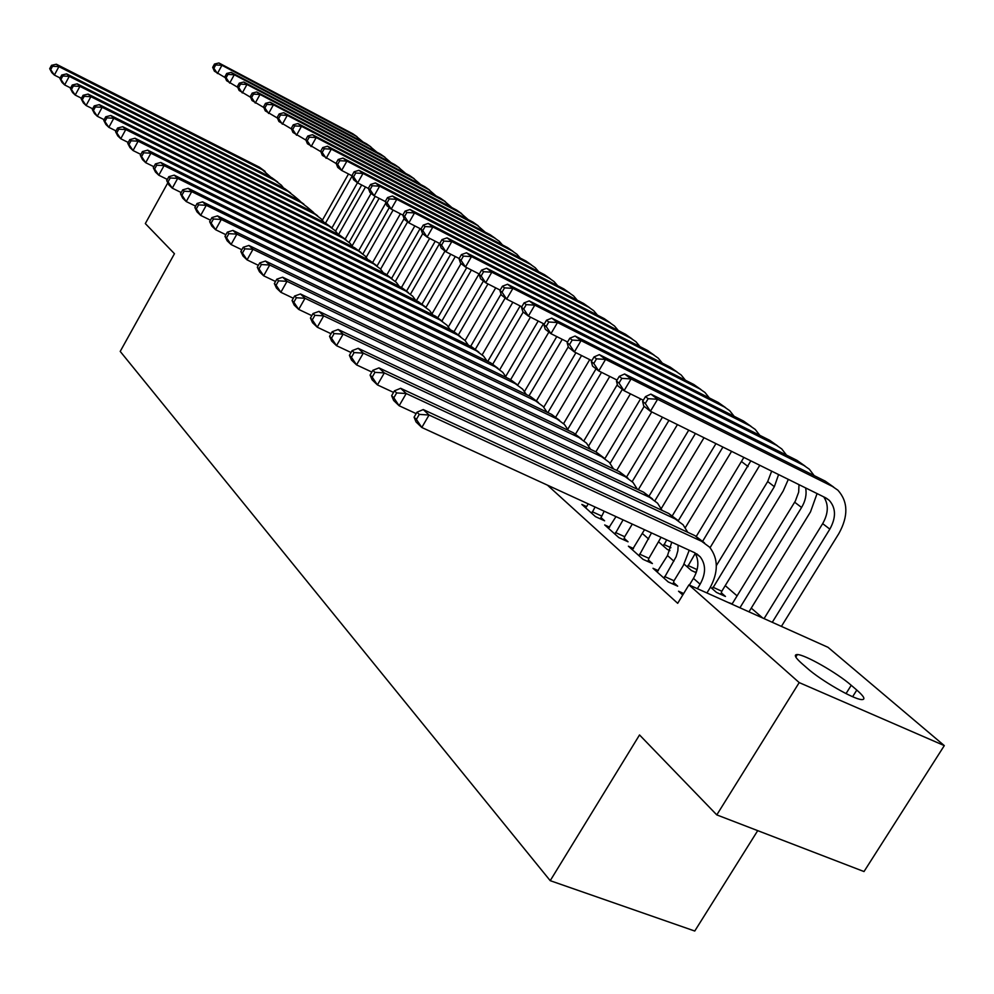 <?xml version="1.0" encoding="UTF-8"?>
<svg xmlns="http://www.w3.org/2000/svg" width="994" height="994" viewBox="0 0 994 994"><rect width="100%" height="100%" fill="white"/><g stroke="black" fill="none" stroke-linecap="round" stroke-linejoin="round"><path stroke-width="1.49" d="M762.733 618.019L751.253 608.104M737.138 595.915L725.235 585.64M828.014 647.318L944.3 745.612L799.201 682.592L688.929 584.882L828.014 647.318M799.201 682.592L716.786 814.894L864.01 871.552L944.3 745.612M757.714 830.636L694.756 931.03L550.216 880.672L120.212 351.416L174.459 253.718L145.323 223.575L167.812 182.821M294.448 196.29L299.989 200.974M307.805 207.584L313.582 212.468M321.547 219.189L322.503 220.009M732.255 603.867L727.869 602.364M658.339 570.68L652.996 568.282L668.204 581.937L677.672 586.162L673.497 582.434M696.198 572.681L691.426 570.519L684.108 564.132M609.633 527.18L604.7 524.931L618.815 537.592L628.059 541.792L624.195 538.326M795.374 655.332L796.567 655.854M547.446 485.147L677.697 603.308L688.929 584.882M588.237 503.871L586.584 506.642L581.85 504.43L595.456 516.631L604.601 520.806L600.873 517.476M669.931 550.626L667.26 549.409L658.761 541.978M633.526 548.526L628.394 546.203L643.043 559.349L652.399 563.561L648.386 559.97M721.309 592.846L725.458 596.462L716.488 592.424L710.449 587.143M683.673 593.505L678.542 591.219L682.766 595.008M856.803 690.072C864.184 696.533 865.799 699.701 861.649 699.59C853.809 699.416 820.882 680.455 807.352 668.328L801.885 663.557C795.138 657.543 793.634 654.537 797.362 654.561C804.854 654.512 837.134 672.926 851.237 685.288L856.803 690.072L852.628 696.707M716.786 814.894L639.527 734.951L550.216 880.672M60.137 77.992L54.359 75.072L51.837 72.649L49.7 68.698L50.706 69.655L52.533 66.275L51.514 65.318L49.7 68.698M51.514 65.318L56.372 64.225L259.359 167.178L265.149 171.403M56.372 64.225L58.919 66.61L262.453 169.8L270.877 177.255M52.533 66.275L58.919 66.61L54.359 75.072L50.706 69.655M357.48 182.784L331.971 227.862M322.391 220.196L348.509 173.975M325.535 223.116L352.149 176.025M225.24 77.656L214.393 71.183L212.679 67.331L213.884 68.263L215.698 64.97L214.493 64.038L212.679 67.331M214.493 64.038L218.916 62.97L352.82 133.768L357.107 136.762M218.916 62.97L221.948 65.293L356.187 136.253L363.058 141.993M215.698 64.97L221.948 65.293L217.413 73.531L213.884 68.263M70.661 87.969L64.635 84.925L62.038 82.44L59.901 78.451L60.932 79.433L62.784 76.004L61.74 75.022L59.901 78.451M61.74 75.022L66.648 73.891L271.859 177.752L277.736 182.051M66.648 73.891L69.269 76.352L275.04 180.448L281.339 185.182L283.601 188.065M62.784 76.004L69.269 76.352L64.635 84.925L60.932 79.433M81.496 98.232L75.209 95.064L72.537 92.504L70.388 88.478L71.456 89.497L73.332 86.018L72.264 85.012L70.388 88.478M72.264 85.012L77.221 83.844L284.706 188.612L290.658 192.973M77.221 83.844L79.918 86.379L287.974 191.382L294.323 196.166L296.672 199.16M73.332 86.018L79.918 86.379L75.209 95.064L71.456 89.497M371.097 193.395L345.216 238.995M335.599 231.055L361.679 184.996M338.519 234.584L365.506 186.959M237.752 87.335L226.582 80.688L224.868 76.799L226.098 77.756L227.949 74.413L226.707 73.457L224.868 76.799M226.707 73.457L231.167 72.363L366.438 143.782L370.824 146.839M231.167 72.363L234.286 74.749L369.905 146.329L376.875 152.194M227.949 74.413L234.286 74.749L229.676 83.098L226.098 77.756M385.858 202.925L358.822 250.451M349.105 242.287L375.21 196.327M352.124 245.853L379.124 198.353M250.612 97.3L239.107 90.454L237.392 86.528L238.672 87.522L240.536 84.142L239.268 83.148L237.392 86.528M239.268 83.148L243.766 82.017L380.429 154.07L384.914 157.201M243.766 82.017L246.972 84.478L383.995 156.679L391.077 162.681M240.536 84.142L246.972 84.478L242.287 92.939L238.672 87.522M92.653 108.793L86.093 105.513L83.334 102.867L81.185 98.804L82.278 99.86L84.192 96.331L83.098 95.287L81.185 98.804M83.098 95.287L88.106 94.082L297.902 199.782L303.94 204.217M88.106 94.082L90.876 96.691L301.269 202.627L307.68 207.448L310.116 210.579M84.192 96.331L90.876 96.691L86.093 105.513L82.278 99.86M104.159 119.678L97.3 116.261L94.467 113.54L92.305 109.452L93.436 110.533L95.374 106.954L94.244 105.873L92.305 109.452M94.244 105.873L99.301 104.631L311.482 211.262L317.608 215.76M99.301 104.631L102.158 107.315L314.936 214.182L321.41 219.053L323.932 222.321M95.374 106.954L102.158 107.315L97.3 116.261L93.436 110.533M400.408 213.809L372.725 262.329M362.922 253.917L389.3 207.597M366.202 257.297L393.115 210.069M263.845 107.551L251.991 100.506L250.289 96.542L251.594 97.561L253.495 94.132L252.19 93.125L250.289 96.542M252.19 93.125L256.725 91.957L394.804 164.644L399.389 167.849M256.725 91.957L260.018 94.48L398.457 167.327L405.676 173.453M253.495 94.132L260.018 94.48L255.259 103.053L251.594 97.561M414.833 225.911L386.939 274.655M377.086 265.957L404.123 218.605M380.615 269.138L407.615 221.886M277.463 118.1L265.249 110.843L263.547 106.855L264.901 107.899L266.827 104.42L265.473 103.376L263.547 106.855M265.473 103.376L270.057 102.171L409.578 175.503L414.287 178.796M270.057 102.171L273.449 104.78L413.342 178.274L420.673 184.524M266.827 104.42L273.449 104.78L268.616 113.465L264.901 107.899M116.012 130.897L108.843 127.331L105.923 124.536L103.761 120.398L104.929 121.516L106.905 117.888L105.737 116.783L103.761 120.398M105.737 116.783L110.856 115.49L325.436 223.078L331.661 227.651M110.856 115.49L113.788 118.261L328.989 226.085L335.537 230.993L338.134 234.398M106.905 117.888L113.788 118.261L108.843 127.331L104.929 121.516M429.656 238.374L401.477 287.477M391.648 278.295L420.102 228.62M395.376 281.401L422.736 233.677M291.49 128.959L278.892 121.479L277.202 117.466L278.593 118.547L280.557 115.018L279.165 113.937L277.202 117.466M279.165 113.937L283.787 112.695L424.773 186.673L429.594 190.053M283.787 112.695L287.278 115.379L428.638 189.519L436.093 195.917M280.557 115.018L287.278 115.379L282.358 124.188L278.593 118.547M128.238 142.465L120.759 138.75L117.739 135.867L115.577 131.705L116.783 132.848L118.783 129.17L117.578 128.027L115.577 131.705M117.578 128.027L122.747 126.698L339.811 235.23L346.123 239.877M122.747 126.698L125.778 129.555L343.464 238.324L350.074 243.281L352.758 246.823M118.783 129.17L125.778 129.555L120.759 138.75L116.783 132.848M444.989 251.022L416.387 300.71M406.683 290.894L435.223 241.231M410.51 294.125L439.621 243.48M305.953 140.142L292.944 132.438L291.267 128.388L292.696 129.506L294.696 125.927L293.255 124.822L291.267 128.388M293.255 124.822L297.914 123.529L440.404 198.166L445.349 201.633M297.914 123.529L301.517 126.3L444.38 201.099L451.972 207.634M294.696 125.927L301.517 126.3L296.523 135.234L292.696 129.506M140.85 154.405L133.034 150.529L129.928 147.547L127.754 143.347L128.996 144.528L131.034 140.8L129.792 139.62L127.754 143.347M129.792 139.62L135.022 138.241L354.597 247.742L361.008 252.464M135.022 138.241L138.141 141.185L358.362 250.923L365.046 255.93L367.817 259.62M131.034 140.8L138.141 141.185L133.034 150.529L128.996 144.528M153.871 166.719L145.696 162.681L142.49 159.599L140.328 155.362L141.595 156.592L143.683 152.803L142.403 151.585L140.328 155.362M142.403 151.585L147.671 150.156L369.83 260.627L376.341 265.435M147.671 150.156L150.902 153.2L373.707 263.907L380.453 268.964L383.324 272.816M143.683 152.803L150.902 153.2L145.696 162.681L141.595 156.592M167.327 179.429L158.779 175.217L155.462 172.049L153.3 167.775L154.617 169.03L156.729 165.19L155.412 163.935L153.3 167.775M155.412 163.935L160.742 162.457L385.523 273.897L392.133 278.792M160.742 162.457L164.072 165.6L389.524 277.276L396.333 282.383L399.302 286.396M156.729 165.19L164.072 165.6L158.779 175.217L154.617 169.03M181.231 192.563L172.285 188.164L168.868 184.896L166.694 180.585L168.061 181.89L170.21 177.976L168.843 176.683L166.694 180.585M168.843 176.683L174.236 175.155L401.7 287.577L408.422 292.559M174.236 175.155L177.677 178.398L405.825 291.068L412.709 296.224L415.778 300.412M170.21 177.976L177.677 178.398L172.285 188.164L168.061 181.89M195.607 206.143L186.238 201.558L182.71 198.166L180.535 193.83L181.939 195.172L184.138 191.208L182.722 189.866L180.535 193.83M182.722 189.866L188.177 188.288L418.387 301.691L425.208 306.761M188.177 188.288L191.73 191.631L422.636 305.295L429.594 310.501L432.763 314.874M184.138 191.208L191.73 191.631L186.238 201.558L181.939 195.172M210.48 220.183L200.664 215.4L197.011 211.896L194.849 207.51L196.303 208.914L198.539 204.876L197.085 203.484L194.849 207.51M197.085 203.484L202.59 201.844L435.596 316.254L442.541 321.422M202.59 201.844L206.267 205.311L439.994 319.969L447.014 325.224L450.294 329.784M198.539 204.876L206.267 205.311L200.664 215.4L196.303 208.914M225.887 234.708L215.599 229.713L211.821 226.085L209.647 221.674L211.163 223.116L213.437 219.015L211.933 217.587L209.647 221.674M211.933 217.587L217.5 215.884L453.376 331.288L460.433 336.556M217.5 215.884L221.302 219.463L457.899 335.127L465.006 340.433L468.398 345.191M213.437 219.015L221.302 219.463L215.599 229.713L211.163 223.116M241.84 249.755L231.055 244.536L227.141 240.784L224.979 236.336L226.545 237.827L228.868 233.665L227.303 232.174L224.979 236.336M227.303 232.174L232.931 230.409L471.728 346.819L478.922 352.199M232.931 230.409L236.87 234.124L476.412 350.783L483.581 356.138L487.085 361.108M228.868 233.665L236.87 234.124L231.055 244.536L226.545 237.827M258.378 265.336L247.059 259.881L242.996 255.992L240.846 251.507L242.474 253.06L244.847 248.823L243.219 247.282L240.846 251.507M243.219 247.282L248.91 245.456L490.701 362.86L498.081 368.389M248.91 245.456L252.998 249.295L495.534 366.96L502.79 372.365L506.406 377.571M244.847 248.823L252.998 249.295L247.059 259.881L242.474 253.06M275.524 281.488L263.646 275.798L259.446 271.76L257.297 267.237L258.974 268.852L261.397 264.541L259.72 262.938L257.297 267.237M259.72 262.938L265.473 261.037L510.307 379.459L517.886 385.125M265.473 261.037L269.709 265.025L515.314 383.684L522.645 389.151L526.373 394.581M261.397 264.541L269.709 265.025L263.646 275.798L258.974 268.852M293.329 298.25L280.842 292.286L276.494 288.111L274.356 283.563L276.096 285.216L278.568 280.842L276.829 279.177L274.356 283.563M276.829 279.177L282.644 277.202L530.597 396.618L538.388 402.458M282.644 277.202L287.03 281.339L535.778 401.004L543.184 406.509L547.035 412.199M278.568 280.842L287.03 281.339L280.842 292.286L276.096 285.216M311.818 315.645L298.697 309.42L294.174 305.071L292.062 300.486L293.864 302.213L296.398 297.753L294.584 296.038L292.062 300.486M294.584 296.038L300.461 293.975L551.608 414.386L559.597 420.387M300.461 293.975L305.021 298.275L556.975 418.921L564.455 424.488L568.431 430.439M296.398 297.753L305.021 298.275L298.697 309.42L293.864 302.213M331.039 333.723L317.248 327.2L312.538 322.69L310.439 318.068L312.315 319.869L314.899 315.322L313.023 313.532L310.439 318.068M313.023 313.532L318.962 311.395L573.364 432.788L581.577 438.963M318.962 311.395L323.696 315.856L578.918 437.497L586.485 443.113L590.585 449.338M314.899 315.322L323.696 315.856L317.248 327.2L312.315 319.869M591.753 513.302L595.071 507.015M586.584 506.642L585.503 507.698M604.19 511.202L600.413 518.905M351.031 352.51L336.519 345.676L331.623 340.992L329.548 336.332L331.499 338.208L334.133 333.586L332.182 331.723L329.548 336.332M332.182 331.723L338.184 329.486L595.903 451.86L604.364 458.222M338.184 329.486L343.116 334.133L601.668 456.743L609.31 462.409L613.547 468.932M334.133 333.586L343.116 334.133L336.519 345.676L331.499 338.208M592.25 511.724L601.37 515.898M461.054 263.559L432.079 313.731M422.102 303.965L450.754 254.228M426.004 307.32L455.289 256.539M320.851 151.672L307.419 143.732L305.754 139.645L307.221 140.788L309.258 137.16L307.78 136.029L305.754 139.645M307.78 136.029L312.476 134.699L456.494 209.995L461.564 213.548M312.476 134.699L316.191 137.545L460.582 213.014L468.298 219.699M309.258 137.16L316.191 137.545L311.11 146.603L307.221 140.788M479.058 273.909L448.393 326.864M437.894 317.546L466.733 267.647M441.995 320.851L471.404 270.02M336.221 163.563L322.342 155.375L320.689 151.25L322.205 152.43L324.268 148.752L322.752 147.572L320.689 151.25M322.752 147.572L327.498 146.205L473.057 222.171L478.251 225.824M327.498 146.205L331.313 149.137L477.269 225.278L485.109 232.111M324.268 148.752L331.313 149.137L326.144 158.332L322.205 152.43M495.708 287.85L465.093 340.532M454.072 331.648L483.432 281.016M458.507 334.692L487.967 283.924M352.075 175.826L341.65 170.434L337.724 167.377L336.084 163.215L337.649 164.432L339.762 160.705L338.184 159.487L336.084 163.215M338.184 159.487L342.967 158.071L490.117 234.721L495.447 238.461M342.967 158.071L346.918 161.09L494.453 237.914L499.15 241.182L502.442 244.909M339.762 160.705L346.918 161.09L341.65 170.434L337.649 164.432M512.842 302.251L482.227 354.759M470.671 346.297L501.051 294.075M475.455 349.068L505.2 297.989M368.439 188.487L357.654 182.908L353.603 179.752L351.975 175.565L353.591 176.82L355.74 173.031L354.112 171.776L351.975 175.565M354.112 171.776L358.946 170.309L507.685 247.643L513.165 251.482M358.946 170.309L363.009 173.441L512.171 250.935L516.905 254.24L520.284 258.105M355.74 173.031L363.009 173.441L357.654 182.908L353.591 176.82M530.473 317.123L499.783 369.594M487.756 361.431L520.148 305.941M492.838 364.04L523.217 312.041M385.349 201.546L374.166 195.793L369.992 192.538L368.376 188.313L370.041 189.605L372.228 185.766L370.551 184.474L368.376 188.313M370.551 184.474L375.421 182.946L525.814 260.962L531.442 264.913M375.421 182.946L379.633 186.176L530.423 264.367L535.219 267.697L538.686 271.697M372.228 185.766L379.633 186.176L374.166 195.793L370.041 189.605M548.887 332.058L517.787 385.038M505.747 376.391L538.189 321.012M510.667 379.633L543.482 323.671M420.971 229.055L408.857 222.855L404.396 219.363L402.831 215.077L404.608 216.468L406.869 212.492L405.092 211.113L402.831 215.077L391.226 209.1L386.914 205.733L385.324 201.471L387.039 202.813L389.263 198.912L387.536 197.57L385.324 201.471M387.536 197.57L392.444 196.004L544.501 274.704L550.291 278.78M392.444 196.004L396.792 199.334L549.26 278.208L554.093 281.575L557.671 285.738M389.263 198.912L396.792 199.334L391.226 209.1L387.039 202.813M568.295 346.794L536.549 400.669M524.509 391.474L556.777 336.593M528.994 395.848L562.244 339.339M405.092 211.113L410.037 209.485L563.784 288.894L569.736 293.068M410.037 209.485L414.523 212.927L568.705 292.509L573.588 295.901L577.265 300.213M406.869 212.492L414.523 212.927L408.857 222.855L404.608 216.468M589.728 359.617L555.82 416.958M543.78 407.205L575.936 352.721M547.88 412.597L581.577 355.541M439.746 243.542L427.085 237.069L422.475 233.466L420.922 229.142L422.773 230.571L425.084 226.545L423.233 225.116L420.922 229.142M423.233 225.116L428.228 223.426L583.702 303.53L589.827 307.842M428.228 223.426L432.875 226.992L588.783 307.27L593.704 310.7L597.493 315.173M425.084 226.545L432.875 226.992L427.085 237.069L422.773 230.571M609.769 376.428L575.588 433.993M563.598 423.593L596.04 368.836M567.798 429.209L601.532 372.328M459.166 258.515L445.946 251.78L441.174 248.053L439.646 243.692L441.56 245.183L443.92 241.082L442.007 239.604L439.646 243.692M442.007 239.604L447.039 237.852L604.265 318.652L610.577 323.087M447.039 237.852L451.848 241.542L609.521 322.516L614.491 325.982L618.392 330.629M443.92 241.082L451.848 241.542L445.946 251.78L441.56 245.183M630.432 393.848L595.866 451.835M583.963 440.702L617.349 384.566M588.659 445.908L622.331 389.35M479.294 274.033L465.478 267.001L460.533 263.149L459.029 258.751L461.005 260.291L463.415 256.129L461.427 254.601L459.029 258.751M461.427 254.601L466.509 252.787L625.524 334.282L632.022 338.855M466.509 252.787L471.491 256.601L630.954 338.283L635.986 341.774L639.987 346.608M463.415 256.129L471.491 256.601L465.478 267.001L461.005 260.291M651.766 411.914L616.727 470.435M604.899 458.582L640.558 398.88M610.117 463.353L644.174 406.384M500.156 290.111L485.693 282.781L480.574 278.78L479.108 274.356L481.158 275.947L483.606 271.71L481.556 270.132L479.108 274.356M481.556 270.132L486.675 268.243L647.504 350.447L654.201 355.169M486.675 268.243L491.831 272.194L653.12 354.585L658.202 358.101L662.315 363.133M483.606 271.71L491.831 272.194L485.693 282.781L481.158 275.947M677.436 424.6L638.297 489.694M626.618 476.946L662.464 417.194M632.209 481.593L668.937 420.4M521.8 306.773L506.654 299.119L501.349 294.982L499.92 290.521L502.045 292.174L504.542 287.862L502.417 286.222L499.92 290.521M502.417 286.222L507.574 284.259L670.254 367.171L677.15 372.042M507.574 284.259L512.916 288.359L676.069 371.445L681.188 375.011L685.425 380.242M504.542 287.862L512.916 288.359L506.654 299.119L502.045 292.174M704.025 437.733L661.246 508.58M649.194 495.82L688.73 430.178M654.934 500.678L695.44 433.496M544.252 324.069L528.398 316.08L522.881 311.781L521.49 307.295L523.701 308.997L526.261 304.624L524.049 302.921L521.49 307.295M524.049 302.921L529.255 300.884L693.8 384.492L700.919 389.511M529.255 300.884L534.797 305.133L699.826 388.915L704.994 392.506L709.356 397.948M526.261 304.624L534.797 305.133L528.398 316.08L523.701 308.997M731.584 451.351L685.313 527.64M672.416 515.588L715.953 443.635M663.42 546.041L666.688 539.891M678.33 520.682L722.924 447.064M567.586 342.023L550.949 333.673L545.234 329.213L543.892 324.69L546.178 326.467L548.787 322.006L546.501 320.242L543.892 324.69M546.501 320.242L551.745 318.117L718.202 402.433L725.545 407.615M551.745 318.117L557.497 322.528L724.44 407.018L729.658 410.646L734.144 416.312M548.787 322.006L557.497 322.528L550.949 333.673L546.178 326.467M663.905 544.488L670.9 547.694M614.963 534.138L623.076 519.874M608.49 528.323L615.982 516.607M632.296 524.099L624.692 536.723L623.723 539.817M371.855 372.054L356.56 364.897L351.466 360.027L349.416 355.343L351.441 357.281L354.137 352.572L352.1 350.646L349.416 355.343M352.1 350.646L358.188 348.31L619.299 471.641L627.997 478.201M358.188 348.31L363.307 353.131L625.276 476.71L632.992 482.425L637.365 489.259M354.137 352.572L363.307 353.131L356.56 364.897L351.441 357.281M615.472 532.523L624.692 536.723M759.789 465.279L710.064 547.694M697.378 568.506L695.85 572.519M696.322 536.338L743.872 457.414M687.45 567.04L695.241 553.459M702.671 541.258L750.843 460.856M591.828 360.673L574.383 351.951L568.444 347.316L567.139 342.756L569.512 344.607L572.196 340.072L569.811 338.233L567.139 342.756M569.811 338.233L575.091 336.022L743.487 421.021L751.079 426.389M575.091 336.022L581.068 340.607L749.948 425.78L755.229 429.433L759.838 435.347M572.196 340.072L581.068 340.607L574.383 351.951L569.512 344.607M687.935 565.462L696.782 569.475M639.043 555.758L651.505 532.921M632.321 549.732L644.522 529.715M661.06 537.307L648.896 558.33L647.889 561.535M393.549 392.406L377.409 384.902L372.116 379.832L370.091 375.111L372.203 377.136L374.962 372.34L372.849 370.327L370.091 375.111M372.849 370.327L378.987 367.892L643.565 492.179L652.524 498.938M378.987 367.892L384.33 372.924L649.778 497.422L657.581 503.2L662.079 510.369M374.962 372.34L384.33 372.924L377.409 384.902L372.203 377.136M639.564 554.118L648.896 558.33M788.317 479.369L783.197 490.999L721.806 591.231L720.836 594.375M716.351 565.623L767.691 481.568L771.679 471.156M712.363 588.808L774.351 486.662L778.588 474.573M617.05 380.056L598.736 370.936L592.561 366.115L591.306 361.543L593.778 363.456L596.512 358.846L594.039 356.933L591.306 361.543M594.039 356.933L599.357 354.622L769.716 440.305L777.556 445.859M599.357 354.622L605.582 359.393L776.426 445.25L781.756 448.94L786.49 455.09M596.512 358.846L605.582 359.393L598.736 370.936L593.778 363.456M712.86 587.193L721.806 591.231M664.054 578.21L676.156 556.702L677.846 550.887L678.169 545.159M657.071 571.948L667.496 555.571L671.758 542.215M689.227 550.229L683.325 565.474L674.019 580.757L673 584.074M416.163 413.616L399.141 405.751L393.624 400.458L391.636 395.711L393.835 397.824L396.656 392.928L394.456 390.841L391.636 395.711M394.456 390.841L400.657 388.294L668.763 513.5L678.007 520.471M400.657 388.294L406.223 393.525L675.224 518.955L683.102 524.782L687.736 532.299M396.656 392.928L406.223 393.525L399.141 405.751L393.835 397.824M664.576 576.532L674.019 580.757M817.068 493.583L810.52 511.848L748.967 611.832M731.969 604.203L795.374 501.013L798.667 492.167L799.002 484.65M739.921 607.781L801.574 507.487C805.513 500.864 806.855 494.341 805.625 487.93M643.304 400.234L624.058 390.692L617.634 385.684L616.442 381.075L619.013 383.075L621.809 378.366L619.237 376.378L616.442 381.075M619.237 376.378L624.605 373.98L796.939 460.334L805.053 466.062M624.605 373.98L631.066 378.938L803.91 465.453L809.29 469.18L814.161 475.604M621.809 378.366L631.066 378.938L624.058 390.692L619.013 383.075M697.378 588.672L700.099 584.211C705.976 573.625 706.001 564.493 700.186 556.814L694.719 552.751L421.804 427.482L416.051 421.953L414.088 417.194L416.387 419.393L419.282 414.399L416.971 412.212L414.088 417.194M689.364 585.081L693.452 578.371C698.819 568.879 699.267 560.355 694.818 552.801M416.971 412.212L423.258 409.565L429.048 415.02L701.677 541.332L709.641 547.209C718.513 558.752 718.513 572.519 709.641 588.51L706.92 592.958M423.258 409.565L694.968 535.654L704.497 542.861M419.282 414.399L429.048 415.02L421.804 427.482L416.387 419.393M645.466 396.618L642.609 401.402L645.28 403.477L648.15 398.693L645.466 396.618L650.871 394.109L657.606 399.277L832.463 486.451L837.892 490.204C848.155 501.684 848.478 516.122 838.886 533.517L781.408 626.394M764.063 618.616L822.672 523.639C828.424 513.463 828.785 504.542 823.753 496.876M772.276 622.294L829.841 529.131C836.202 517.601 836.004 508.009 829.269 500.367L825.505 497.745L650.424 411.255L643.739 406.037L642.609 401.402M650.871 394.109L825.219 481.121L833.618 487.06M648.15 398.693L657.606 399.277L650.424 411.255L645.28 403.477M851.237 685.288L846.031 693.601M259.359 167.178L262.453 169.8M352.82 133.768L356.187 136.253M271.859 177.752L275.04 180.448M284.706 188.612L287.974 191.382M366.438 143.782L369.905 146.329M380.429 154.07L383.995 156.679M297.902 199.782L301.269 202.627M311.482 211.262L314.936 214.182M394.804 164.644L398.457 167.327M409.578 175.503L413.342 178.274M325.436 223.078L328.989 226.085M424.773 186.673L428.638 189.519M339.811 235.23L343.464 238.324M440.404 198.166L444.38 201.099M354.597 247.742L358.362 250.923M369.83 260.627L373.707 263.907M385.523 273.897L389.524 277.276M401.7 287.577L405.825 291.068M418.387 301.691L422.636 305.295M435.596 316.254L439.994 319.969M453.376 331.288L457.899 335.127M471.728 346.819L476.412 350.783M490.701 362.86L495.534 366.96M510.307 379.459L515.314 383.684M530.597 396.618L535.778 401.004M551.608 414.386L556.975 418.921M573.364 432.788L578.918 437.497M595.903 451.86L601.668 456.743M456.494 209.995L460.582 213.014M473.057 222.171L477.269 225.278M490.117 234.721L494.453 237.914M507.685 247.643L512.171 250.935M525.814 260.962L530.423 264.367M544.501 274.704L549.26 278.208M563.784 288.894L568.705 292.509M583.702 303.53L588.783 307.27M604.265 318.652L609.521 322.516M625.524 334.282L630.954 338.283M647.504 350.447L653.12 354.585M670.254 367.171L676.069 371.445M693.8 384.492L699.826 388.915M722.017 446.617L722.824 447.238M718.202 402.433L724.44 407.018M619.299 471.641L625.276 476.71M741.698 461.688L748.109 466.584M743.487 421.021L749.948 425.78M642.509 533.641L648.672 539.046M643.565 492.179L649.778 497.422M767.691 481.568L774.351 486.662M769.716 440.305L776.426 445.25M667.496 555.571L673.895 561.2M668.763 513.5L675.224 518.955M794.666 502.206L801.574 507.487M796.939 460.334L803.91 465.453M693.452 578.371L700.099 584.211M694.968 535.654L701.677 541.332M822.672 523.639L829.841 529.131M825.219 481.121L832.463 486.451M797.362 654.561L795.809 657.059M696.732 553.844L700.186 556.814M826.387 498.218L829.269 500.367"/></g></svg>
